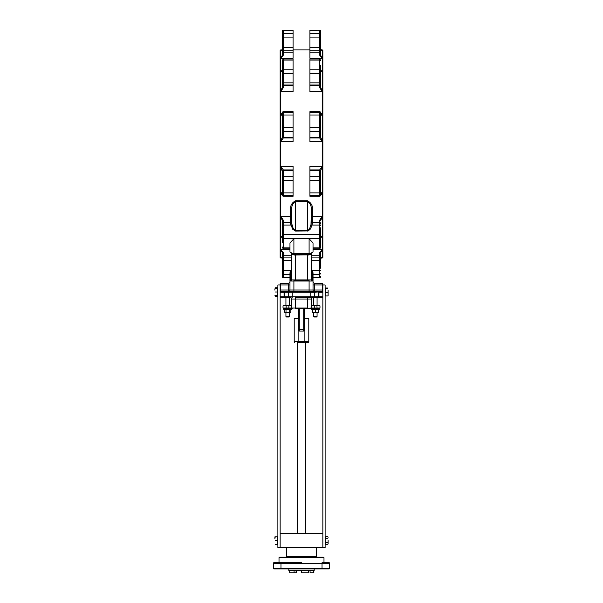 <?xml version="1.0" encoding="UTF-8"?>
<svg xmlns="http://www.w3.org/2000/svg" width="603" height="603" viewBox="0 0 603 603"><rect width="100%" height="100%" fill="white"/><g stroke="black" fill="none" stroke-linecap="round" stroke-linejoin="round"><path stroke-width="0.9" d="M313.688 316.454L314.253 317.012L316.5 317.012L317.065 316.454L313.688 316.454L313.387 312.46M298.689 330.512A0.565 0.565 0 0 0 299.254 331.07A0.565 0.565 0 0 1 298.689 330.512A0.565 0.565 0 0 0 299.254 331.07L299.254 329.381L298.689 329.381L298.689 330.512L298.689 308.578L295.598 308.578L295.598 299.02L307.402 299.02L307.402 297.332L295.598 297.332L295.598 299.02L291.664 299.02A1.688 1.688 0 0 0 289.975 297.332A1.688 1.688 0 0 1 291.664 299.02L291.664 308.02L283.026 308.02L283.591 308.578L283.026 308.02L283.026 305.766L283.591 305.208L285.935 305.208L285.935 297.332L289.312 297.332L289.312 305.208L291.098 305.208M286.5 317.012L285.935 316.454L286.5 317.012L288.747 317.012L289.312 316.454L285.935 316.454L285.935 312.46M320.615 193.337L322.304 194.792L322.304 216.387L319.492 220.442A1.123 0.482 0 0 1 320.615 220.932L322.304 216.387L312.467 216.387L312.467 209.595C312.791 205.6 311.103 202.653 307.402 200.761L295.598 200.761C291.897 202.653 290.209 205.6 290.533 209.595L290.533 216.387L280.697 216.387L282.385 220.932L282.385 242.843M320.615 247.464L320.615 227.851M320.615 236.429L322.304 237.152L320.615 235.735M307.402 254.428L293.91 254.481L293.91 253.366L292.063 253.23L289.975 251.994L289.975 242.903L293.91 238.735L309.09 238.735L313.025 242.903L313.025 251.994L310.937 253.23L309.09 253.366L309.09 254.481L307.402 254.428L307.402 254.956L308.879 255.039L309.09 254.481L310.537 254.308A1.123 0.513 75.2 0 0 310.696 254.315L309.09 254.481M290.533 209.595A1.123 0.603 -0 0 1 291.664 210.198C291.407 206.158 292.719 203.181 295.598 201.266L307.402 201.266C310.281 203.181 311.593 206.158 311.336 210.198L310.997 224.55A1.123 0.49 -167.4 0 0 312.022 225.047L312.467 222.447L319.492 222.447A1.123 1.055 0 0 1 320.615 223.502M282.385 235.735L280.697 237.152L282.385 236.429M289.975 247.871L283.508 247.871A1.123 0.837 180 0 1 282.385 247.034L282.385 247.464M319.492 220.442L319.492 234.326L283.508 234.326L283.508 220.442A1.123 0.482 180 0 0 282.385 220.932L282.385 225.552A1.123 0.497 180 0 1 283.508 225.047L290.978 225.047L292.847 229.426L295.598 231.062L308.231 230.926L310.492 228.944L312.022 225.047L319.492 225.047A1.123 0.497 0 0 1 320.615 225.552M283.508 220.442L280.697 216.387L280.697 194.792L282.385 193.337M290.533 223.366L290.978 225.047A1.123 0.49 -12.6 0 0 292.003 224.55L291.664 222.379A1.123 0.98 0 0 1 290.533 223.366L290.533 222.899L283.508 222.899A1.123 1.116 180 0 0 282.385 224.014M292.063 253.23A1.123 0.513 104.8 0 0 292.304 254.315L293.91 254.481L294.121 255.039L307.402 254.956L307.402 279.905L291.664 279.905A0.565 0.565 0 0 1 291.098 280.463L290.533 280.463A0.565 0.565 0 0 0 289.975 281.028L289.975 290.028A1.688 1.688 0 0 1 288.709 291.656L280.697 291.709A0.565 0.565 0 0 0 280.131 292.274L280.131 296.774A0.565 0.565 0 0 0 280.697 297.332L284.066 297.332L280.697 297.332A0.565 0.565 0 0 1 280.131 296.774L284.066 296.774L284.066 297.332M291.098 253.803L291.098 255.762L291.664 255.401L291.664 254.097L291.664 279.905A0.565 0.565 0 0 1 291.098 280.463A0.565 0.565 0 0 0 291.664 279.905M311.336 278.707L311.902 278.676L311.902 260.473L319.492 260.473L319.492 270.815L312.467 270.815L312.467 278.676L311.902 278.676L311.902 280.463L312.467 280.463A0.565 0.565 0 0 1 313.025 281.028A0.565 0.565 0 0 0 312.467 280.463L311.902 280.463A0.565 0.565 0 0 1 311.336 279.905L311.336 254.097L311.336 279.905L307.402 279.905L307.402 280.463M308.879 255.039L311.05 254.165M291.95 254.165L294.121 255.039M293.91 254.481L292.463 254.308A1.123 0.513 104.8 0 1 292.304 254.315L289.975 251.994M289.975 277.674L283.508 277.674L289.975 277.757L289.975 281.028A0.565 0.565 0 0 1 290.533 280.463L290.533 278.676L289.975 278.639L289.975 272.805L290.533 270.815L283.508 270.815L283.508 260.473L282.385 260.406L282.385 256.486A1.123 0.724 180 0 1 283.508 255.762L291.098 255.762L291.098 257.089L283.508 257.089L283.508 252.936L280.697 249.619L282.385 252.845L282.385 275.375M310.937 253.23A1.123 0.513 75.2 0 1 310.696 254.315L313.025 251.994M283.508 170.136L280.697 166.42L280.697 141.486L293.066 141.486L293.066 111.638L283.508 111.645A1.123 1.123 180 0 0 282.385 112.769L282.385 136.866L280.697 141.486L283.508 137.77M282.385 114.578L280.697 113.115L280.697 91.52L293.066 91.52L293.066 59.019L283.508 59.019L282.385 60.149L282.385 86.975L280.697 91.52L283.508 87.465A1.123 0.482 180 0 1 282.385 86.975L282.385 82.362A1.123 0.497 180 0 0 283.508 82.86L283.508 73.581L293.066 73.581M282.385 71.478L280.697 70.755L280.697 58.287L293.066 58.287L293.066 30.15L283.508 30.15L282.385 31.273L282.385 55.061L280.697 58.287L283.508 54.971L282.385 55.061M293.066 196.261L283.508 196.261L293.066 196.269L293.066 166.42L280.697 166.42L282.385 171.953M309.934 30.24L319.492 30.15L309.934 30.15L309.934 58.287L322.304 58.287L320.615 55.061L320.615 47.501L320.615 55.061L319.492 54.971L322.304 58.287L322.304 70.755L320.615 71.478M309.934 60.036L319.492 60.036L319.492 59.019L309.934 59.019L309.934 91.52L322.304 91.52L320.615 86.975L320.615 65.064M309.934 111.638L319.492 111.638L309.934 111.638L309.934 141.486L322.304 141.486L320.615 136.866L320.615 113.877M309.934 196.261L319.492 196.269L309.934 196.261L309.934 195.621L319.492 195.621L319.492 196.261A1.123 1.123 0 0 0 320.615 195.138L320.615 171.878M320.615 183.056L320.615 171.064L322.304 166.42L309.934 166.42L309.934 195.621M281.609 50.682L280.697 50.682L282.385 49.642L281.164 50.712M320.615 68.81L320.615 74.433M290.902 292.274L291.091 291.709L288.777 291.701A0.565 0.565 180 0 0 288.287 292.251L288.287 296.774L284.066 296.774L284.066 292.274L288.287 292.199L314.713 292.251L314.713 296.774L314.713 292.199L322.304 291.709L314.713 291.709L314.713 290.028L313.025 290.028L313.025 272.805L312.467 270.815M289.975 278.639L289.975 281.028L313.025 281.028L313.025 278.639L312.467 278.676L312.467 280.463A0.565 0.565 0 0 1 313.025 281.028A0.565 0.565 0 0 0 312.467 280.463A0.565 0.565 0 0 1 313.025 281.028A0.565 0.565 0 0 0 312.467 280.463M313.025 290.028A1.688 1.688 0 0 0 314.713 291.709L314.291 291.656A1.688 1.688 0 0 1 313.025 290.028L309.09 290.028L309.09 280.463L293.91 280.463L293.91 290.028L288.287 290.028L288.287 291.709A1.688 1.688 0 0 0 289.975 290.028A1.688 1.688 0 0 1 288.709 291.656L288.287 291.709A0.565 0.49 -90 0 0 287.797 292.274M289.975 281.028A0.565 0.565 0 0 1 290.533 280.463L291.098 280.463L291.098 278.676L290.533 278.676L290.533 270.815M298.689 308.578L304.311 308.578L304.311 329.381L304.311 318.422L304.877 318.422L304.877 341.758L294.189 341.758A0.565 0.565 0 0 0 294.754 342.316A0.565 0.565 0 0 1 294.189 341.758L294.189 318.422L298.689 318.422M304.311 330.512A0.565 0.565 0 0 1 303.746 331.07A0.565 0.565 0 0 0 304.311 330.512L304.311 329.381L303.746 329.381L303.746 331.07L299.254 331.07L303.746 331.07M297.287 533.489L297.287 342.316L308.246 342.316L305.713 342.316L305.713 533.489M308.246 342.316A0.565 0.565 0 0 0 308.811 341.758L308.811 318.422L304.877 318.422M295.598 308.578L310.779 308.578A0.565 0.565 0 0 0 311.336 308.02L311.336 299.02A1.688 1.688 0 0 1 313.025 297.332M319.311 308.578L319.311 309.256L311.442 309.256L311.442 308.578L319.409 308.578L310.779 308.578A0.565 0.565 0 0 0 311.336 308.02L304.311 308.578M283.689 308.578L283.689 309.256L291.558 309.256L291.558 308.578L283.591 308.578L292.221 308.578A0.565 0.565 0 0 1 291.664 308.02A0.565 0.565 0 0 0 292.221 308.578A0.565 0.565 0 0 1 291.664 308.02L307.402 308.02L307.402 299.02L311.336 299.02M316.914 305.208L317.057 308.02L319.974 308.02L319.409 308.578L319.974 308.02L319.974 305.766L319.409 305.208L311.336 305.208M315.377 297.332L317.065 297.332L317.065 305.208L319.409 305.208L319.974 305.766L314.253 305.766L314.11 305.208M291.664 305.208L283.591 305.208L283.026 305.766L283.026 308.02L283.026 305.766L291.664 305.766M313.025 281.593A1.688 1.688 0 0 0 314.713 283.274L314.713 290.028L322.869 290.028L322.869 296.774A0.565 0.565 0 0 1 322.304 297.332L318.934 297.332L318.934 292.274L322.869 292.274L322.869 283.84A0.565 0.565 0 0 0 322.304 283.274L322.304 291.709A0.565 0.565 0 0 1 322.869 292.274L322.869 296.774L288.287 296.774A0.565 0.565 0 0 0 288.852 297.332L289.312 297.332M289.975 284.963L288.287 284.963L288.287 283.274A1.688 1.688 0 0 0 289.975 281.593A1.688 1.688 0 0 1 288.287 283.274L280.697 283.274L280.697 284.963L288.287 284.963L288.287 290.028L280.131 290.028L280.131 292.274A0.565 0.565 0 0 1 280.697 291.709L280.697 284.963L280.131 284.963L280.131 283.84L280.131 292.274L284.066 292.274L284.066 291.709M295.598 297.332L322.869 297.332L322.869 547.547L325.115 547.547L325.115 284.963L313.025 284.963M314.713 296.774A0.565 0.565 0 0 1 314.148 297.332A0.565 0.565 0 0 0 314.713 296.774M288.287 291.709L284.352 291.709L284.352 297.332L288.852 297.332M314.487 292.274A0.565 0.528 -90 0 0 313.952 291.709L289.048 291.709A0.565 0.528 90 0 0 288.513 292.274M311.909 291.709L312.098 292.274M280.697 283.274A0.565 0.565 0 0 0 280.131 283.84A0.565 0.565 0 0 1 280.697 283.274A0.565 0.565 0 0 0 280.131 283.84M288.709 291.656A0.565 0.565 0 0 0 288.287 292.199A0.565 0.565 0 0 1 288.709 291.656A0.565 0.565 0 0 0 288.287 292.199A0.565 0.565 0 0 1 288.709 291.656L288.777 291.701M313.952 291.709L314.291 291.656A0.565 0.565 0 0 1 314.713 292.199A0.565 0.565 0 0 0 314.291 291.656A0.565 0.565 0 0 1 314.713 292.199A0.565 0.565 0 0 0 314.291 291.656L314.713 291.709A0.565 0.49 90 0 1 315.203 292.274M281.465 50.682L280.697 50.682L280.697 49.936L280.131 50.494L280.131 257.413L280.697 257.978L280.697 257.225L281.503 257.195M321.391 257.225L322.304 257.225L322.304 257.978L322.869 257.413L322.869 50.494L322.304 49.936L322.304 50.682L321.791 50.712L320.615 49.642L322.145 50.72M282.385 67.235L282.385 60.149M282.385 70.755L280.697 70.755L282.385 72.172M309.934 85.008L319.492 85.008L319.492 87.465L322.304 91.52L322.304 113.115L320.615 114.57M282.385 136.64L282.385 136.399A1.123 0.935 180 0 0 283.508 137.333L283.508 131.605L293.066 131.605M282.385 113.877L282.385 112.761L283.508 111.638L293.066 111.638M282.385 113.115L280.697 113.115L282.385 116.628L282.385 115.452M319.492 137.77L322.304 141.486L322.304 166.42L319.492 170.136M282.385 188.679L282.385 191.294L280.697 194.792L282.385 194.792M293.066 195.621L283.508 195.621L283.508 196.269A1.123 1.123 180 0 1 282.385 195.138L282.385 171.878M282.385 39.708L282.385 31.333A1.123 1.1 180 0 1 283.508 30.24L293.066 30.24M281.511 50.712L280.877 50.72M281.156 257.195L282.385 258.265L280.697 257.225L281.609 257.225M282.385 273.249A1.123 1.07 180 0 0 283.508 274.32L283.508 277.674A1.123 1.1 180 0 1 282.385 276.573L283.508 277.757L282.385 276.634M283.508 252.936L282.385 252.845M320.615 268.199L320.615 252.845L322.304 249.619L319.492 252.936L320.615 252.845L320.615 260.406L319.492 260.473L319.492 257.089A1.123 0.897 0 0 1 320.615 257.986M320.615 276.634L320.615 276.573A1.123 1.1 0 0 1 319.492 277.674L320.615 276.634L319.492 277.757L313.025 277.757M320.615 237.152L322.304 237.152L322.304 257.225L321.535 257.225L322.304 257.225L320.615 258.265L321.829 257.195M320.615 32.532L320.615 39.708L320.615 31.273L319.492 30.15L320.615 31.273M309.934 37.092L319.492 37.092L319.492 47.433L320.615 47.501L320.615 31.333A1.123 1.1 0 0 0 319.492 30.24L319.492 33.587L309.934 33.587M309.934 50.818L319.492 50.818L319.492 52.144A1.123 0.724 0 0 0 320.615 51.421L320.615 55.061M320.615 72.172L322.304 70.755L320.615 70.755M319.492 87.465A1.123 0.482 0 0 0 320.615 86.975L320.615 82.362A1.123 0.497 0 0 1 319.492 82.86L309.934 82.86M320.615 171.953L320.615 171.508A1.123 0.935 0 0 0 319.492 170.574L319.492 176.302L309.934 176.302M320.615 194.03L320.615 195.146L319.492 196.269M320.615 194.792L322.304 194.792L320.615 191.279M320.615 119.228L320.615 116.613L322.304 113.115L320.615 113.115M311.336 278.465L311.336 279.34L311.336 278.465M312.467 223.366A1.123 0.98 180 0 1 311.336 222.379L311.336 210.198A1.123 0.603 180 0 1 312.467 209.595M310.997 224.55L309.543 228.929L307.402 231.062M307.402 200.761L307.402 230.565L294.95 230.421L293.194 228.447L292.003 224.55M311.336 278.676L311.336 268.199M320.615 233.474L320.615 239.097M320.615 130.474L320.615 136.843M320.615 188.679L320.615 191.294M322.869 547.547L280.131 547.547L280.131 297.332L280.697 297.332M322.304 283.274L314.713 283.274M282.385 183.056L282.385 171.064M293.066 47.433L282.385 47.501L282.385 51.421A1.123 0.724 180 0 0 283.508 52.144L283.508 50.818L293.066 50.818M282.385 74.433L282.385 68.81M282.385 239.097L282.385 233.474M282.385 130.474L282.385 124.851M311.336 254.097L311.336 262.576M291.664 210.198L291.664 222.379M325.115 479.905L325.115 485.641M280.131 284.963L277.885 284.963L277.885 547.547L280.131 547.547M280.131 533.489L322.869 533.489M313.688 297.332L313.688 305.208L311.902 305.208M322.025 568.915L322.025 563.292L329.615 563.292A0.565 0.565 0 0 0 329.05 562.727L322.025 562.727L322.025 563.292L273.385 563.292L273.385 568.35A0.565 0.565 0 0 0 273.95 568.915L329.05 568.915A0.565 0.565 0 0 0 329.615 568.35L280.975 568.35L280.975 562.727L273.95 562.727A0.565 0.565 0 0 0 273.385 563.292A0.565 0.565 0 0 1 273.95 562.727M286.041 557.104A0.565 0.565 0 0 0 286.598 556.546L286.598 547.547M323.427 557.104L279.573 557.104A0.565 0.565 0 0 0 279.008 557.669L323.992 557.669L323.427 557.104M280.975 562.727L301.5 562.727M329.615 563.292L329.615 568.35M273.95 568.915A0.565 0.565 0 0 1 273.385 568.35L280.975 568.35L280.975 568.915M314.148 568.915L314.148 570.604L288.852 570.604L288.852 568.915M289.734 570.604L289.734 572.85L294.053 572.85L294.053 570.604M296.209 570.604L296.209 572.85L294.053 572.85M308.774 570.604L308.774 572.85L301.5 572.85L301.5 570.604M310.055 570.604L310.055 572.85L313.266 572.85L313.266 570.604M313.869 570.604L313.869 572.85L313.266 572.85M296.088 570.604L296.088 572.85M308.593 570.604L308.593 572.85M290.872 312.211L290.058 312.46L290.872 312.211L290.872 309.505L290.058 309.256L284.382 309.505L284.382 312.211L290.058 312.46L284.382 312.211M286.003 312.211L286.003 309.505M289.252 312.211L289.252 309.505M318.286 312.399L312.565 312.46L318.271 312.211L318.271 309.505L312.467 309.309M315.55 312.211L315.55 309.505M312.656 312.211L312.656 309.505M312.482 312.211L312.482 309.505M318.512 309.505L318.09 309.256L318.512 309.505L318.512 312.211L318.09 312.46L318.512 312.211M312.241 312.211L312.241 309.505M274.908 295.169L275.232 296.216L274.908 295.169M274.908 290.164L274.908 288.837M275.224 287.782L277.546 287.774L277.546 288.34L275.232 288.34M277.885 288.34L277.546 296.216L275.232 296.216M277.546 291.995L275.232 291.995M277.885 295.651L275.232 295.651M275.232 540.431L277.546 540.431L277.546 536.821L274.908 536.866L274.908 538.622L275.232 536.866M277.546 540.431L277.546 544.215L275.232 544.215M277.546 544.125L275.232 544.125M328.092 290.164L328.062 295.704M328.092 295.598L328.092 290.729M327.768 295.952L325.454 295.952L325.454 288.03L327.768 288.03M325.454 292.704L327.768 292.704M325.454 288.747L327.768 288.747M328.092 540.416L328.092 543.635L328.092 540.416M328.092 537.303L327.768 536.301L328.092 537.303M327.806 544.675L328.092 543.635L327.806 544.675M327.768 542.527L325.454 542.527L325.454 544.735L327.768 544.735M325.454 542.527L325.454 538.306L327.768 538.306M325.454 538.306L325.454 536.301L327.768 536.301M311.336 221.783A1.123 1.116 180 0 0 312.467 222.899L319.492 222.899A1.123 1.116 0 0 1 320.615 224.014M282.385 247.758L283.508 248.888L283.508 238.72L319.492 238.72L319.492 234.326A1.123 0.497 0 0 1 320.615 234.831M320.615 247.034A1.123 0.837 0 0 1 319.492 247.871L319.492 238.72A1.123 0.754 0 0 0 320.615 237.966M313.025 247.871L319.492 247.871L319.492 248.888L320.615 247.758M282.385 237.966A1.123 0.754 180 0 0 283.508 238.72L283.508 234.326A1.123 0.497 180 0 0 282.385 234.831M311.336 221.391A1.123 1.055 180 0 0 312.467 222.447L312.467 216.387A1.123 0.678 180 0 0 311.336 217.065M291.664 217.065A1.123 0.678 180 0 0 290.533 216.387L290.533 222.447L283.508 222.447A1.123 1.055 180 0 0 282.385 223.502M291.664 221.391A1.123 1.055 0 0 1 290.533 222.447L290.533 222.899A1.123 1.116 0 0 0 291.664 221.783M289.975 249.619L280.697 249.619L280.697 237.152L282.385 237.152M295.598 254.428L295.598 280.463M282.385 257.986A1.123 0.897 180 0 1 283.508 257.089L283.508 260.473L291.098 260.473L291.098 257.089A0.565 0.452 180 0 0 291.664 256.644M291.664 278.707L291.098 278.676L291.098 260.473L291.664 260.504M319.492 252.936L319.492 257.089L311.902 257.089L311.902 260.473L311.336 260.504M311.336 255.401L311.902 255.762L311.902 257.089A0.565 0.452 0 0 1 311.336 256.644M320.615 256.486A1.123 0.724 0 0 0 319.492 255.762L311.902 255.762L311.902 253.803M310.281 254.406A0.565 0.384 -111.6 0 0 310.198 254.843M292.802 254.843A0.565 0.384 111.6 0 0 292.719 254.406M309.09 238.735L309.09 253.366L293.91 253.366L293.91 238.735M322.304 58.287L322.304 50.682L321.527 50.682M293.066 192.907L283.508 192.907L283.508 180.403L293.066 180.403M282.385 194.498A1.123 1.123 180 0 0 283.508 195.621L283.508 192.907L282.385 192.561M293.066 176.302L283.508 176.302L283.508 170.574L293.066 170.574M282.385 180.169L283.508 180.403L283.508 176.302A1.123 0.935 180 0 0 282.385 177.237M282.385 171.508A1.123 0.935 180 0 1 283.508 170.574L283.508 169.918L293.066 169.918M293.066 137.333L283.508 137.333L283.508 137.989L293.066 137.989M293.066 127.504L283.508 127.504L283.508 115L293.066 115M282.385 130.67A1.123 0.935 180 0 0 283.508 131.605L283.508 127.504L282.385 127.738M293.066 112.286L283.508 112.286L283.508 111.645M282.385 115.346L283.508 115L283.508 112.286A1.123 1.123 180 0 0 282.385 113.409M283.508 87.465L283.508 85.008L293.066 85.008M293.066 85.46L283.508 85.46A1.123 1.055 180 0 1 282.385 84.405M293.066 82.86L283.508 82.86L283.508 85.008A1.123 1.116 180 0 1 282.385 83.892M293.066 69.187L283.508 69.187L283.508 60.036L293.066 60.036M282.385 73.076A1.123 0.497 180 0 0 283.508 73.581L283.508 69.187A1.123 0.754 180 0 0 282.385 69.94M282.385 60.873A1.123 0.837 180 0 1 283.508 60.036L283.508 59.019M283.508 54.971L283.508 52.144L293.066 52.144M282.385 49.921A1.123 0.897 180 0 0 283.508 50.818L283.508 37.092L293.066 37.092M293.066 33.587L283.508 33.587L283.508 30.15L282.385 31.273M282.385 37.16L283.508 37.092L283.508 33.587A1.123 1.07 180 0 0 282.385 34.657M303.746 308.578L303.746 329.381L299.254 329.381L299.254 308.578M294.754 342.316A0.565 0.565 0 0 1 294.189 341.758M298.123 342.316L298.123 318.422M304.877 342.316L304.877 341.758L308.811 341.758M311.336 305.766L314.253 305.766L314.253 308.02L311.336 308.02A0.565 0.565 0 0 1 310.779 308.578M288.89 305.208L288.89 308.578M286.086 305.208L286.086 308.578M314.11 308.578L314.253 308.02L317.057 308.02L316.914 308.578M318.648 291.709L318.648 297.332M310.801 291.701L310.779 297.332M292.199 291.701L292.221 297.332M309.09 292.199L309.09 290.028L293.91 290.028L293.91 292.199M280.697 291.709A0.565 0.565 0 0 0 280.131 292.274M314.223 291.701A0.565 0.565 0 0 1 314.713 292.251M322.304 91.52L322.304 70.755M322.304 141.486L322.304 113.115M322.304 194.792L322.304 166.42M322.304 237.152L322.304 216.387M322.304 249.619L313.025 249.619M280.697 113.115L280.697 141.486M280.697 70.755L280.697 91.52M280.697 50.682L280.697 58.287M280.697 249.619L280.697 257.225L281.465 257.225M280.697 216.387L280.697 237.152M280.697 166.42L280.697 194.792M320.615 60.873A1.123 0.837 0 0 0 319.492 60.036L319.492 69.187L309.934 69.187M309.934 73.581L319.492 73.581L319.492 85.008A1.123 1.116 0 0 0 320.615 83.892M320.615 69.94A1.123 0.754 0 0 0 319.492 69.187L319.492 73.581A1.123 0.497 0 0 0 320.615 73.076M320.615 84.405A1.123 1.055 0 0 1 319.492 85.46L309.934 85.46M319.492 111.638L320.615 112.761A1.123 1.123 0 0 0 319.492 111.645L319.492 112.286L309.934 112.286M309.934 115L319.492 115L319.492 127.504L309.934 127.504M320.615 113.409A1.123 1.123 0 0 0 319.492 112.286L319.492 115L320.615 115.346M309.934 131.605L319.492 131.605L319.492 137.333L309.934 137.333M320.615 127.738L319.492 127.504L319.492 131.605A1.123 0.935 0 0 0 320.615 130.67M320.615 136.399A1.123 0.935 0 0 1 319.492 137.333L319.492 137.989L320.615 136.866M309.934 170.574L319.492 170.574L319.492 169.918L320.615 171.041M309.934 180.403L319.492 180.403L319.492 192.907L309.934 192.907M320.615 177.237A1.123 0.935 0 0 0 319.492 176.302L319.492 180.403L320.615 180.169M320.615 192.561L319.492 192.907L319.492 195.621A1.123 1.123 0 0 0 320.615 194.498M320.615 34.657A1.123 1.07 0 0 0 319.492 33.587L319.492 37.092L320.615 37.16M320.615 49.921A1.123 0.897 0 0 1 319.492 50.818L319.492 47.433L309.934 47.433M319.492 54.971L319.492 52.144L309.934 52.144M289.975 274.32L283.508 274.32L283.508 270.815L282.385 270.747M313.025 274.32L319.492 274.32L319.492 270.815L320.615 270.747M313.025 277.674L319.492 277.674L319.492 274.32A1.123 1.07 0 0 0 320.615 273.249M295.598 231.062L295.598 200.761M316.959 557.104L316.402 556.546L286.598 556.546M313.025 248.888L319.492 248.888M283.508 248.888L289.975 248.888M280.697 49.936L282.347 49.936M293.066 49.936L309.934 49.936M320.615 49.642L322.304 49.936M288.747 317.012L289.312 316.454L289.312 312.46M316.5 317.012L317.065 316.454L317.065 312.46M320.623 258.137L322.304 257.978M280.697 257.978L282.347 257.978M283.508 137.989L282.385 136.866M309.934 137.989L319.492 137.989M283.508 196.269L282.385 195.146M283.508 169.918L282.385 171.041M309.934 169.918L319.492 169.918M319.492 59.019L320.615 60.149M316.402 556.546L316.402 547.547M323.992 562.727L323.992 557.669M279.008 562.727L279.008 557.669M290.435 309.256L290.872 309.505M284.812 309.256L284.382 309.505"/></g></svg>
